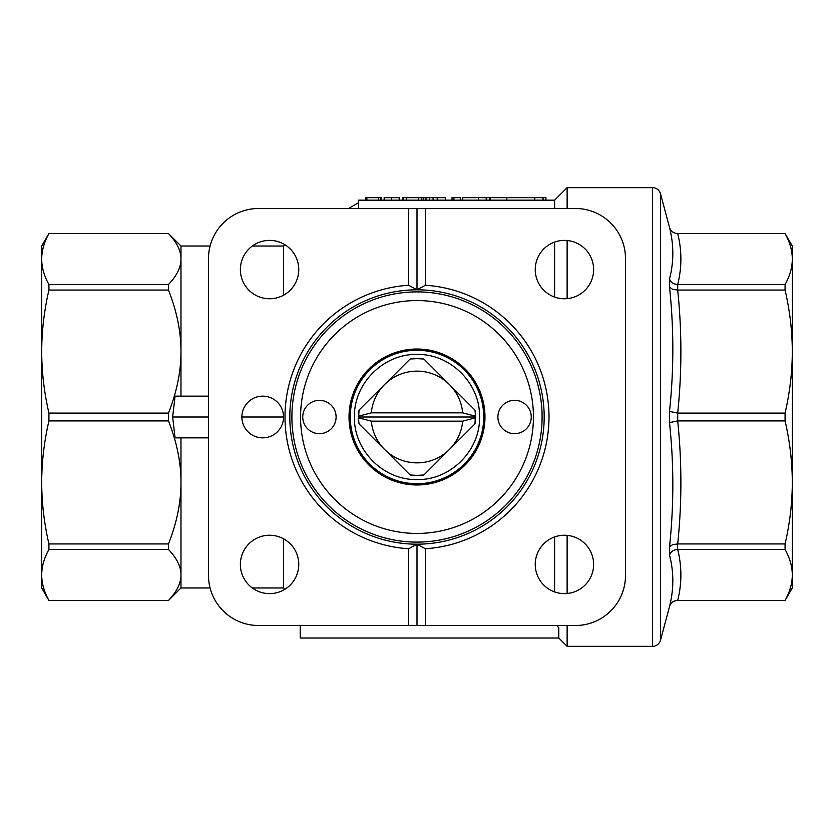 <?xml version="1.0" encoding="UTF-8"?>
<svg xmlns="http://www.w3.org/2000/svg" width="834" height="834" viewBox="0 0 834 834"><rect width="100%" height="100%" fill="white"/><g stroke="black" fill="none" stroke-linecap="round" stroke-linejoin="round"><path stroke-width="1.25" d="M491.08 197.648L534.75 197.648L534.75 200.16M534.75 197.648L542.976 197.648L542.976 200.16M462.682 200.16L462.682 197.648L490.236 197.648L490.236 200.16M489.558 197.648L489.558 200.16M542.976 197.648L543.195 200.16M543.195 197.648L545.936 197.648L545.936 200.16M486.556 197.648L486.556 200.16M486.201 197.648L486.201 200.16M478.414 197.648L478.414 200.16M468.155 403.281L471.815 406.94M474.848 409.984L474.973 410.099A58.38 58.38 0 0 1 475.37 416.187L474.973 423.901L468.155 430.719M474.713 424.152L474.973 423.901A58.38 58.38 0 0 0 475.37 417.813L462.682 421.17L371.318 421.17L358.63 417.813L359.027 410.099L365.845 403.281M403.281 365.845L410.099 359.027L417 358.62L423.901 359.027L430.719 365.845M424.152 359.287L423.901 359.027A58.38 58.38 0 0 0 410.099 359.027L406.94 362.185M365.845 430.719L362.185 427.06M359.287 409.848L359.027 410.099A58.38 58.38 0 0 0 358.63 416.187L371.318 412.83A45.87 45.87 0 0 1 449.432 384.568L424.016 359.152M430.719 468.155L423.901 474.973L417 475.38L410.099 474.973L403.281 468.155M409.848 474.713L410.099 474.973A58.38 58.38 0 0 0 423.901 474.973L427.06 471.815M542.1 417A125.1 125.1 0 0 1 417 542.1A125.1 125.1 0 0 1 291.9 417A125.1 125.1 0 0 1 417 291.9A125.1 125.1 0 0 1 542.1 417M349.029 417A67.971 67.971 0 0 1 417 349.029A67.971 67.971 0 0 1 484.971 417A67.971 67.971 0 0 1 417 484.971A67.971 67.971 0 0 1 349.029 417M300.563 417A116.437 116.437 0 0 0 417 533.437A116.437 116.437 0 0 0 533.437 417A116.437 116.437 0 0 0 417 300.563A116.437 116.437 0 0 0 300.563 417M497.898 417A16.68 16.68 0 0 1 514.578 400.32A16.68 16.68 0 0 1 531.258 417A16.68 16.68 0 0 1 514.578 433.68A16.68 16.68 0 0 1 497.898 417M302.742 417A16.68 16.68 0 0 1 319.422 400.32A16.68 16.68 0 0 1 336.102 417A16.68 16.68 0 0 1 319.422 433.68A16.68 16.68 0 0 1 302.742 417M48.925 233.52L168.468 233.562L48.925 233.52L41.7 246.03L41.7 259.04C41.731 267.422 44.139 275.918 48.925 284.53L168.468 284.53L168.468 290.055L48.925 290.055L48.925 284.53M48.925 549.47L48.925 543.945L168.468 543.945L168.468 549.47L48.925 549.47C44.139 558.082 41.731 566.578 41.7 574.96L41.7 587.97L48.925 600.48L168.468 600.438L48.925 600.438C44.139 591.827 41.731 583.331 41.7 574.96L41.7 259.04C41.731 250.669 44.139 242.173 48.925 233.562C44.139 242.173 41.731 250.669 41.7 259.04M208.5 437.85L175.077 437.85L172.638 417L175.077 396.15L208.5 396.15M180.978 396.15L180.978 351.573C181.02 371.37 176.85 391.876 168.468 413.091L168.468 420.909L48.925 420.909C44.139 441.697 41.731 462.203 41.7 482.427C41.731 502.652 44.139 523.158 48.925 543.945M289.815 417A127.185 127.185 0 0 0 417 544.185L425.34 548.741L425.34 625.5L408.66 625.5L408.66 548.741L417 544.185A127.185 127.185 0 0 0 544.185 417A127.185 127.185 0 0 0 417 289.815A127.185 127.185 0 0 0 289.815 417M408.66 548.741A132.001 132.001 0 0 1 284.999 417A132.001 132.001 0 0 1 408.66 285.259L408.66 208.5L258.54 208.5A50.04 50.04 0 0 0 208.5 258.54L208.5 575.46A50.04 50.04 0 0 0 258.54 625.5L408.66 625.5M300.24 625.5L300.24 638.01L558.78 638.01L567.12 646.35L567.12 625.5M567.12 593.495L567.12 535.365M252.306 587.97L283.56 587.97L283.56 538.816M425.34 625.5L575.46 625.5A50.04 50.04 0 0 0 625.5 575.46L625.5 258.54A50.04 50.04 0 0 0 575.46 208.5L425.34 208.5L425.34 285.259L417 289.815L408.66 285.259M425.34 285.259A132.001 132.001 0 0 1 549.001 417A132.001 132.001 0 0 1 425.34 548.741M283.56 417A20.85 20.85 0 0 1 262.71 437.85A20.85 20.85 0 0 1 241.86 417A20.85 20.85 0 0 1 262.71 396.15A20.85 20.85 0 0 1 283.56 417L241.86 417M298.76 564.43A29.19 29.19 0 0 1 269.57 593.62A29.19 29.19 0 0 1 240.38 564.43A29.19 29.19 0 0 1 269.57 535.24A29.19 29.19 0 0 1 298.76 564.43M593.62 564.43A29.19 29.19 0 0 1 564.43 593.62A29.19 29.19 0 0 1 535.24 564.43A29.19 29.19 0 0 1 564.43 535.24A29.19 29.19 0 0 1 593.62 564.43M298.76 269.57A29.19 29.19 0 0 1 269.57 298.76A29.19 29.19 0 0 1 240.38 269.57A29.19 29.19 0 0 1 269.57 240.38A29.19 29.19 0 0 1 298.76 269.57M593.62 269.57A29.19 29.19 0 0 1 564.43 298.76A29.19 29.19 0 0 1 535.24 269.57A29.19 29.19 0 0 1 564.43 240.38A29.19 29.19 0 0 1 593.62 269.57M48.925 420.909L48.925 413.091L168.468 413.091M792.3 558.78L792.3 482.427L792.3 587.97L785.075 600.438C789.871 591.806 792.279 583.32 792.3 574.96C792.279 566.599 789.871 558.102 785.075 549.47L785.075 543.945C789.871 523.116 792.279 502.61 792.3 482.427L792.3 558.78M785.075 413.091C789.871 392.261 792.279 371.756 792.3 351.573L792.3 482.427C792.279 462.244 789.871 441.739 785.075 420.909L785.075 413.091L677.698 413.091C681.941 372.079 681.941 331.067 677.698 290.055L677.698 284.53C681.941 267.537 681.941 250.554 677.698 233.562L785.075 233.562C789.871 242.194 792.279 250.68 792.3 259.04L792.3 351.573C792.279 331.39 789.871 310.884 785.075 290.055L785.075 284.53L677.698 284.53M785.075 284.53C789.871 275.898 792.279 267.401 792.3 259.04L792.3 246.03L785.075 233.52L677.552 233.52A8.34 8.34 0 0 1 669.494 227.338L669.494 227.421C670.765 231.258 673.455 233.301 677.552 233.562L677.271 233.562M669.494 227.421C673.935 244.779 673.935 261.959 669.494 278.983L669.494 286.906C673.935 328.471 673.935 369.973 669.494 411.391L669.494 422.609C673.935 464.027 673.935 505.529 669.494 547.094L669.494 555.017C673.935 572.03 673.935 589.221 669.494 606.579L669.952 605.307M671.453 603.065L673.611 601.418M785.075 600.48L677.552 600.438C673.455 600.699 670.765 602.742 669.494 606.579L669.494 606.662C670.786 602.784 673.476 600.73 677.552 600.48L785.075 600.438L677.698 600.438C681.941 583.446 681.941 566.463 677.698 549.47L785.075 549.47M677.698 549.47L677.552 543.945L672.454 544.738L669.535 546.718M652.459 646.35L652.459 187.65A8.34 8.34 0 0 1 660.518 193.832L660.518 640.168A8.34 8.34 0 0 1 652.459 646.35L567.12 646.35M785.075 543.945L677.698 543.945C681.941 502.933 681.941 461.921 677.698 420.909L677.698 413.091M677.698 420.909L785.075 420.909M475.37 417.813L475.38 417L358.62 417L358.63 416.187M417 483.72A66.72 66.72 0 0 0 483.72 417A66.72 66.72 0 0 0 417 350.28A66.72 66.72 0 0 0 350.28 417A66.72 66.72 0 0 0 417 483.72A66.72 66.72 0 0 1 350.28 417A66.72 66.72 0 0 1 417 350.28M424.016 474.848L449.432 449.432A45.87 45.87 0 0 1 384.568 449.432L409.984 474.848M409.984 359.152L359.152 409.984M474.463 409.588L424.412 359.537M474.973 410.099L449.432 384.568A45.87 45.87 0 0 1 462.682 412.83L475.37 416.187M409.588 359.537L359.537 409.588M424.412 474.463L474.463 424.412M474.848 424.016L449.432 449.432A45.87 45.87 0 0 0 462.682 421.17M359.152 424.016L384.568 449.432A45.87 45.87 0 0 1 371.318 421.17M359.537 424.412L409.588 474.463M359.027 423.901A58.38 58.38 0 0 1 358.63 417.813M371.318 412.83L462.682 412.83M792.3 259.04C792.279 250.68 789.871 242.194 785.075 233.562L785.075 233.52M677.698 290.055L785.075 290.055M677.552 413.091L669.494 411.391M669.494 286.906L672.454 289.262L677.552 290.055M669.494 422.609L677.552 420.909M677.552 284.53C673.455 284.165 670.765 282.319 669.494 278.983M669.494 555.017C670.765 551.681 673.455 549.835 677.552 549.47M168.468 549.47C176.85 558.259 181.02 566.755 180.978 574.96C181.02 583.154 176.85 591.65 168.468 600.438M48.925 290.055C44.139 310.842 41.731 331.348 41.7 351.573C41.731 371.797 44.139 392.303 48.925 413.091M558.78 638.01L558.78 627.7L556.685 625.5M554.61 591.921L554.61 536.94M567.12 298.635L567.12 240.505M567.12 208.5L567.12 187.65L652.459 187.65M554.61 297.06L554.61 242.079M283.56 295.184L283.56 246.03L285.332 245.008M168.468 290.055C176.85 311.27 181.02 331.776 180.978 351.573L180.978 246.03L210.085 246.03M210.085 587.97L180.978 587.97L180.978 437.85M172.638 417L208.5 417M358.62 208.5L358.62 200.16L554.61 200.16L554.61 208.5M365.772 200.16L365.772 197.658L381.274 197.658L381.274 200.16M402.301 200.16L402.301 197.658L425.976 197.658L425.976 200.16M425.934 197.658L425.934 200.16M423.599 197.658L423.599 200.16M453.873 200.16L453.873 197.658L452.028 197.658L452.028 200.16M453.873 197.658L460.618 197.658L460.618 200.16M384.151 200.16L384.151 197.658L384.307 200.16L384.328 197.658L399.747 197.658L399.413 200.16M399.215 197.658L399.215 200.16M381.232 197.658L381.232 200.16M380.721 197.658L380.721 200.16M378.448 197.658L378.448 200.16M366.856 197.658L366.856 200.16M425.976 197.658L445.283 197.658L445.283 200.16M421.775 197.658L421.775 200.16M418.616 197.658L418.616 200.16M406.325 197.658L406.325 200.16M403.375 197.658L403.375 200.16M408.66 208.5L425.34 208.5M417 208.5L417 289.815M417 544.185L417 625.5M168.468 420.909C176.85 442.124 181.02 462.63 180.978 482.427C181.02 502.224 176.85 522.73 168.468 543.945M48.925 233.562L168.468 233.562C176.85 242.35 181.02 250.846 180.978 259.04C181.02 267.245 176.85 275.741 168.468 284.53M506.822 197.648L506.822 200.16M417 354.45C450.423 353.585 480.415 383.577 479.55 417C480.415 450.423 450.423 480.415 417 479.55C383.577 480.415 353.585 450.423 354.45 417C353.585 383.577 383.577 353.585 417 354.45M391.626 197.658L391.626 200.16M437.235 197.658L437.235 200.16M433.075 197.658L433.075 200.16M429.646 197.658L429.646 200.16M283.56 587.97L285.332 588.992M669.494 606.662L660.518 640.168M669.494 227.338L660.518 193.832M554.61 200.16L567.12 187.65M252.306 246.03L283.56 246.03M348.56 208.5L358.62 202.693M180.978 246.03L168.468 233.52M180.978 587.97L168.468 600.48"/></g></svg>
